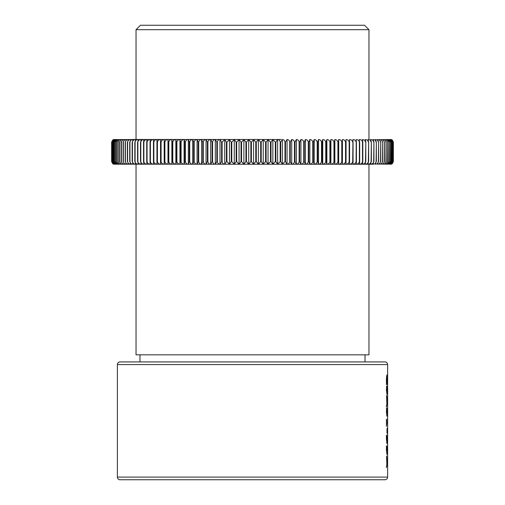 <?xml version="1.0" encoding="UTF-8"?>
<svg xmlns="http://www.w3.org/2000/svg" width="505" height="505" viewBox="0 0 505 505"><rect width="100%" height="100%" fill="white"/><g stroke="black" fill="none" stroke-linecap="round" stroke-linejoin="round"><path stroke-width="0.76" d="M212.618 479.75L208.799 479.75M156.948 164.232L156.948 139.5C155.218 139.664 154.183 140.535 153.842 142.12L153.47 142.12L153.501 139.5C151.765 139.664 150.73 140.535 150.389 142.12L150.036 142.12L150.174 139.5C148.438 139.664 147.403 140.535 147.069 142.12L146.721 142.12L146.968 139.5C145.244 139.664 144.209 140.535 143.868 142.12L143.54 142.12L143.893 139.5C142.17 139.664 141.141 140.535 140.807 142.12L140.952 139.5C139.241 139.664 138.212 140.535 137.878 142.12L138.149 139.5C136.445 139.664 135.422 140.535 135.094 142.12L135.479 139.5C133.787 139.664 132.777 140.535 132.449 142.12L132.954 139.5C131.281 139.664 130.277 140.535 129.949 142.12L130.574 139.5C128.914 139.664 127.923 140.535 127.601 142.12L128.346 139.5C126.704 139.664 125.72 140.535 125.398 142.12L126.269 139.5C124.647 139.664 123.674 140.535 123.359 142.12L124.344 139.5C122.74 139.664 121.787 140.535 121.471 142.12L122.576 139.5C120.998 139.664 120.057 140.535 119.748 142.12L120.966 139.5C119.414 139.664 118.486 140.535 118.183 142.12L119.515 139.5C117.993 139.664 117.084 140.535 116.781 142.12L118.227 139.5C116.731 139.664 115.841 140.535 115.55 142.12L117.103 139.5L114.484 142.12L116.144 139.5L113.581 142.12L115.348 139.5L112.849 142.12L114.723 139.5L112.293 142.12L114.263 139.5L111.902 142.12L113.972 139.5L111.681 142.12L113.852 139.5L112.773 139.935L111.637 142.12L111.637 161.613L112.773 163.797L113.852 164.232L111.668 161.613L113.972 164.232L111.87 161.613L114.263 164.232L112.243 161.613L114.723 164.232L112.785 161.613L115.348 164.232L113.581 161.613C113.852 163.191 114.704 164.062 116.144 164.232L114.484 161.613C114.761 163.191 115.632 164.062 117.103 164.232L115.55 161.613C115.834 163.191 116.724 164.062 118.227 164.232L116.781 161.613C117.072 163.191 117.981 164.062 119.515 164.232L118.183 161.613C118.479 163.191 119.407 164.062 120.966 164.232L119.748 161.613C120.045 163.191 120.992 164.062 122.576 164.232L121.471 161.613C121.774 163.191 122.734 164.062 124.344 164.232L123.359 161.613C123.668 163.191 124.634 164.062 126.269 164.232L125.398 161.613C125.713 163.191 126.698 164.062 128.346 164.232L127.601 161.613C127.916 163.191 128.908 164.062 130.574 164.232L129.949 161.613C130.265 163.191 131.268 164.062 132.954 164.232L132.449 161.613C132.771 163.191 133.781 164.062 135.479 164.232L135.094 161.613C135.416 163.191 136.432 164.062 138.149 164.232L137.878 161.613C138.206 163.191 139.228 164.062 140.952 164.232L140.807 161.613C141.135 163.191 142.164 164.062 143.893 164.232L143.54 161.613L143.868 161.613C144.196 163.191 145.232 164.062 146.968 164.232L146.721 161.613L147.069 161.613C147.397 163.191 148.432 164.062 150.174 164.232L150.036 161.613L150.389 161.613C150.724 163.191 151.759 164.062 153.501 164.232L153.47 161.613L153.842 161.613C154.17 163.191 155.205 164.062 156.948 164.232L157.023 161.613L157.409 161.613C157.737 163.191 158.772 164.062 160.514 164.232L160.697 161.613L161.095 161.613C161.423 163.191 162.452 164.062 164.188 164.232L164.485 161.613L164.889 161.613C165.217 163.191 166.246 164.062 167.976 164.232L168.373 161.613L168.796 161.613C169.118 163.191 170.141 164.062 171.858 164.232L172.369 161.613L172.798 161.613C173.12 163.191 174.137 164.062 175.847 164.232L176.46 161.613L176.901 161.613C177.223 163.191 178.233 164.062 179.925 164.232L180.645 161.613L181.099 161.613C181.415 163.191 182.412 164.062 184.091 164.232L184.918 161.613L185.379 161.613C185.695 163.191 186.68 164.062 188.346 164.232L189.274 161.613L189.741 161.613C190.05 163.191 191.029 164.062 192.67 164.232L193.705 161.613L194.179 161.613C194.488 163.191 195.454 164.062 197.076 164.232L198.213 161.613L198.692 161.613C198.995 163.191 199.942 164.062 201.545 164.232L202.776 161.613L203.269 161.613C203.566 163.191 204.5 164.062 206.072 164.232L207.41 161.613L207.902 161.613C208.199 163.191 209.114 164.062 210.661 164.232L212.094 161.613L212.592 161.613C212.883 163.191 213.785 164.062 215.3 164.232L216.828 161.613L217.333 161.613C217.617 163.191 218.501 164.062 219.984 164.232L221.607 161.613L222.118 161.613C222.389 163.191 223.254 164.062 224.712 164.232L226.423 161.613L226.934 161.613L229.466 164.232L231.271 161.613L231.782 161.613L234.251 164.232L236.144 161.613L236.662 161.613L239.061 164.232L241.036 161.613L241.554 161.613L243.883 164.232L245.941 161.613L246.465 161.613L248.719 164.232L250.859 161.613L251.376 161.613L253.56 164.232L255.776 161.613L256.294 161.613L258.396 164.232L260.687 161.613L261.205 161.613L263.231 164.232L265.592 161.613L266.11 161.613L268.048 164.232L270.478 161.613L270.996 161.613L272.845 164.232L275.339 161.613L275.856 161.613L277.617 164.232L280.18 161.613L280.692 161.613L282.364 164.232L284.984 161.613L285.489 161.613L287.067 164.232C288.563 164.068 289.453 163.197 289.744 161.613L290.249 161.613L291.732 164.232C293.26 164.068 294.169 163.197 294.466 161.613L294.964 161.613L296.353 164.232C297.899 164.068 298.827 163.197 299.13 161.613L299.623 161.613L300.917 164.232C302.495 164.068 303.436 163.197 303.745 161.613L304.231 161.613L305.424 164.232C307.021 164.068 307.981 163.197 308.29 161.613L308.77 161.613L309.862 164.232C311.484 164.068 312.456 163.197 312.772 161.613L313.245 161.613L314.23 164.232C315.877 164.068 316.856 163.197 317.178 161.613L317.639 161.613L318.529 164.232C320.189 164.068 321.18 163.197 321.508 161.613L321.963 161.613L322.739 164.232C324.418 164.068 325.422 163.197 325.75 161.613L326.198 161.613L326.874 164.232C328.566 164.068 329.576 163.197 329.904 161.613L330.339 161.613L330.908 164.232C332.612 164.068 333.635 163.197 333.963 161.613L334.392 161.613L334.853 164.232C336.57 164.068 337.592 163.197 337.927 161.613L338.344 161.613L338.697 164.232C340.42 164.068 341.449 163.197 341.784 161.613L342.188 161.613L342.434 164.232C344.164 164.068 345.193 163.197 345.534 161.613L345.925 161.613L346.064 164.232C347.793 164.068 348.829 163.197 349.17 161.613L349.548 161.613L349.574 164.232C351.31 164.068 352.345 163.197 352.686 161.613L353.052 161.613L352.97 164.232C354.706 164.068 355.741 163.197 356.082 161.613L356.429 161.613L356.246 164.232C357.976 164.068 359.011 163.197 359.345 161.613L359.686 161.613L359.39 164.232C361.119 164.068 362.148 163.197 362.489 161.613L362.811 161.613L362.407 164.232C364.13 164.068 365.153 163.197 365.494 161.613L365.292 164.232C367.002 164.068 368.025 163.197 368.36 161.613L368.038 164.232C369.736 164.068 370.752 163.197 371.087 161.613L370.645 164.232C372.33 164.068 373.334 163.197 373.668 161.613L373.107 164.232C374.773 164.068 375.77 163.197 376.099 161.613L375.417 164.232C377.071 164.068 378.062 163.197 378.384 161.613L377.582 164.232C379.217 164.068 380.196 163.197 380.511 161.613L379.596 164.232C381.206 164.068 382.171 163.197 382.487 161.613L381.452 164.232C383.042 164.068 383.989 163.197 384.305 161.613L383.15 164.232C384.715 164.068 385.65 163.197 385.959 161.613L384.69 164.232C386.23 164.068 387.146 163.197 387.449 161.613L386.072 164.232C387.581 164.068 388.484 163.197 388.774 161.613L387.284 164.232C388.768 164.068 389.652 163.197 389.942 161.613L388.339 164.232L390.933 161.613L389.229 164.232L391.76 161.613L389.948 164.232L392.417 161.613L390.498 164.232L392.94 161.613L390.883 164.232L393.237 161.613L391.104 164.232L393.357 161.613L392.227 163.797L391.35 164.194M391.381 139.55L392.227 139.935L393.363 142.12L393.357 161.613L393.363 142.12L391.104 139.5L393.237 142.12L393.218 161.613M393.237 161.613L393.237 142.12M393.218 142.12L390.883 139.5L392.94 142.12L392.903 161.613M392.94 161.613L392.94 142.12M392.903 142.12L390.498 139.5L392.473 142.12L392.417 161.613M392.473 161.613L392.473 142.12M392.417 142.12L389.948 139.5L391.836 142.12L391.76 161.613M391.836 161.613L391.836 142.12M391.76 142.12L389.229 139.5L391.028 142.12L390.933 161.613M391.028 161.613L391.028 142.12M390.933 142.12C390.662 140.541 389.797 139.67 388.339 139.5L390.056 142.12L389.942 161.613M390.056 161.613L390.056 142.12M389.942 142.12C389.658 140.541 388.774 139.67 387.284 139.5L388.907 142.12L388.774 161.613M388.907 161.613L388.907 142.12M388.774 142.12C388.49 140.541 387.587 139.67 386.072 139.5L387.6 142.12L387.449 161.613M387.6 161.613L387.6 142.12M387.449 142.12C387.158 140.541 386.237 139.67 384.69 139.5L386.123 142.12L385.959 161.613M386.123 161.613L386.123 142.12M385.959 142.12C385.662 140.541 384.722 139.67 383.15 139.5L384.488 142.12L384.305 161.613M384.488 161.613L384.488 142.12M384.305 142.12C384.002 140.541 383.049 139.67 381.452 139.5L382.689 142.12L382.487 161.613M382.689 161.613L382.689 142.12M382.487 142.12C382.178 140.541 381.218 139.67 379.596 139.5L380.732 142.12L380.511 161.613M380.732 161.613L380.732 142.12M380.511 142.12C380.202 140.541 379.223 139.67 377.582 139.5L378.617 142.12L378.384 161.613M378.617 161.613L378.617 142.12M378.384 142.12C378.068 140.541 377.077 139.67 375.417 139.5L376.351 142.12L376.099 161.613M376.351 161.613L376.351 142.12M376.099 142.12C375.783 140.541 374.786 139.67 373.107 139.5L373.934 142.12L373.668 161.613M373.934 161.613L373.934 142.12M373.668 142.12C373.347 140.541 372.337 139.67 370.645 139.5L371.364 142.12L371.087 161.613M371.364 161.613L371.364 142.12M371.087 142.12C370.758 140.541 369.748 139.67 368.038 139.5L368.656 142.12L368.36 161.613M368.656 161.613L368.656 142.12M368.36 142.12C368.031 140.541 367.009 139.67 365.292 139.5L365.803 142.12L365.494 161.613M365.803 161.613L365.803 142.12M365.494 142.12C365.166 140.541 364.137 139.67 362.407 139.5L362.811 142.12L362.489 142.12L362.489 161.613M362.811 161.613L362.811 142.12M362.489 142.12C362.161 140.541 361.125 139.67 359.39 139.5L359.345 161.613M359.686 161.613L359.686 142.12M359.345 142.12C359.017 140.541 357.982 139.67 356.246 139.5L356.082 161.613M356.429 161.613L356.429 142.12M356.082 142.12C355.747 140.541 354.712 139.67 352.97 139.5L352.686 161.613M353.052 161.613L353.052 142.12M349.574 164.232L349.574 139.5L349.548 142.12L349.17 142.12L349.17 161.613M349.548 161.613L349.548 142.12M352.686 142.12C352.357 140.541 351.316 139.67 349.574 139.5M346.064 164.232L346.064 139.5L345.925 142.12L345.534 142.12L345.534 161.613M345.925 161.613L345.925 142.12M349.17 142.12C348.835 140.541 347.8 139.67 346.064 139.5M342.434 164.232L342.434 139.5L342.188 142.12L341.784 142.12L341.784 161.613M342.188 161.613L342.188 142.12M345.534 142.12C345.205 140.541 344.17 139.67 342.434 139.5M338.697 164.232L338.697 139.5L338.344 142.12L337.927 142.12L337.927 161.613M338.344 161.613L338.344 142.12M341.784 142.12C341.456 140.541 340.427 139.67 338.697 139.5M334.853 164.232L334.853 139.5L334.392 142.12L333.963 142.12L333.963 161.613M334.392 161.613L334.392 142.12M337.927 142.12C337.599 140.541 336.576 139.67 334.853 139.5M330.908 164.232L330.908 139.5L330.339 142.12L329.904 142.12L329.904 161.613M330.339 161.613L330.339 142.12M333.963 142.12C333.641 140.541 332.625 139.67 330.908 139.5M326.874 164.232L326.874 139.5L326.198 142.12L325.75 142.12L325.75 161.613M326.198 161.613L326.198 142.12M329.904 142.12C329.582 140.541 328.572 139.67 326.874 139.5M322.739 164.232L322.739 139.5L321.963 142.12L321.508 142.12L321.508 161.613M321.963 161.613L321.963 142.12M325.75 142.12C325.428 140.541 324.431 139.67 322.739 139.5M318.529 164.232L318.529 139.5L317.639 142.12L317.178 142.12L317.178 161.613M317.639 161.613L317.639 142.12M321.508 142.12C321.193 140.541 320.195 139.67 318.529 139.5M314.23 164.232L314.23 139.5L313.245 142.12L312.772 142.12L312.772 161.613M313.245 161.613L313.245 142.12M317.178 142.12C316.869 140.541 315.884 139.67 314.23 139.5M309.862 164.232L309.862 139.5L308.77 142.12L308.29 142.12L308.29 161.613M308.77 161.613L308.77 142.12M312.772 142.12C312.462 140.541 311.49 139.67 309.862 139.5M305.424 164.232L305.424 139.5L304.231 142.12L303.745 142.12L303.745 161.613M304.231 161.613L304.231 142.12M308.29 142.12C307.987 140.541 307.027 139.67 305.424 139.5M300.917 164.232L300.917 139.5L299.623 142.12L299.13 142.12L299.13 161.613M299.623 161.613L299.623 142.12M303.745 142.12C303.442 140.541 302.501 139.67 300.917 139.5M296.353 164.232L296.353 139.5L294.964 142.12L294.466 142.12L294.466 161.613M294.964 161.613L294.964 142.12M299.13 142.12C298.84 140.541 297.912 139.67 296.353 139.5M291.732 164.232L291.732 139.5L290.249 142.12L289.744 142.12L289.744 161.613M290.249 161.613L290.249 142.12M294.466 142.12C294.175 140.541 293.266 139.67 291.732 139.5M287.067 164.232L287.067 139.5L285.489 142.12L284.984 142.12L284.984 161.613M285.489 161.613L285.489 142.12M289.744 142.12C289.46 140.541 288.57 139.67 287.067 139.5M282.364 164.232L282.364 139.5L280.692 142.12L280.18 142.12L280.18 161.613M280.692 161.613L280.692 142.12M284.984 142.12C284.706 140.541 283.829 139.67 282.364 139.5M277.617 164.232L277.617 139.5L275.856 142.12L275.339 142.12L275.339 161.613M275.856 161.613L275.856 142.12M280.18 142.12C279.909 140.541 279.057 139.67 277.617 139.5M272.845 164.232L272.845 139.5L270.996 142.12L270.478 142.12L270.478 161.613M270.996 161.613L270.996 142.12M275.339 142.12L272.845 139.5M268.048 164.232L268.048 139.5L266.11 142.12L265.592 142.12L265.592 161.613M266.11 161.613L266.11 142.12M270.478 142.12L268.048 139.5M263.231 164.232L263.231 139.5L261.205 142.12L260.687 142.12L260.687 161.613M261.205 161.613L261.205 142.12M265.592 142.12L263.231 139.5M258.396 164.232L258.396 139.5L256.294 142.12L255.776 142.12L255.776 161.613M256.294 161.613L256.294 142.12M260.687 142.12L258.396 139.5M253.56 164.232L253.56 139.5L251.376 142.12L250.859 142.12L250.859 161.613M251.376 161.613L251.376 142.12M255.776 142.12L253.56 139.5M248.719 164.232L248.719 139.5L246.465 142.12L245.941 142.12L245.941 161.613M246.465 161.613L246.465 142.12M250.859 142.12L248.719 139.5M243.883 164.232L243.883 139.5L241.554 142.12L241.036 142.12L241.036 161.613M241.554 161.613L241.554 142.12M245.941 142.12L243.883 139.5M239.061 164.232L239.061 139.5L236.662 142.12L236.144 142.12L236.144 161.613M236.662 161.613L236.662 142.12M241.036 142.12L239.061 139.5M234.251 164.232L234.251 139.5L231.782 142.12L231.271 142.12L231.271 161.613M231.782 161.613L231.782 142.12M236.144 142.12L234.251 139.5M229.466 164.232L229.466 139.5L226.934 142.12L226.423 142.12L226.423 161.613M226.934 161.613L226.934 142.12M231.271 142.12L229.466 139.5M224.712 164.232L224.712 139.5L222.118 142.12L221.607 142.12L221.607 161.613M222.118 161.613L222.118 142.12M226.423 142.12L224.712 139.5M219.984 164.232L219.984 139.5C218.507 139.664 217.623 140.535 217.333 142.12L216.828 142.12L216.828 161.613M217.333 161.613L217.333 142.12M221.607 142.12L219.984 139.5M215.3 164.232L215.3 139.5C213.792 139.664 212.889 140.535 212.592 142.12L212.094 142.12L212.094 161.613M212.592 161.613L212.592 142.12M216.828 142.12L215.3 139.5M210.661 164.232L210.661 139.5C209.127 139.664 208.205 140.535 207.902 142.12L207.41 142.12L207.41 161.613M207.902 161.613L207.902 142.12M212.094 142.12L210.661 139.5M206.072 164.232L206.072 139.5C204.512 139.664 203.572 140.535 203.269 142.12L202.776 142.12L202.776 161.613M203.269 161.613L203.269 142.12M207.41 142.12L206.072 139.5M201.545 164.232L201.545 139.5C199.955 139.664 199.002 140.535 198.692 142.12L198.213 142.12L198.213 161.613M198.692 161.613L198.692 142.12M202.776 142.12L201.545 139.5M197.076 164.232L197.076 139.5C195.46 139.664 194.494 140.535 194.179 142.12L193.705 142.12L193.705 161.613M194.179 161.613L194.179 142.12M198.213 142.12L197.076 139.5M192.67 164.232L192.67 139.5C191.035 139.664 190.063 140.535 189.741 142.12L189.274 142.12L189.274 161.613M189.741 161.613L189.741 142.12M193.705 142.12L192.67 139.5M188.346 164.232L188.346 139.5C186.692 139.664 185.701 140.535 185.379 142.12L184.918 142.12L184.918 161.613M185.379 161.613L185.379 142.12M189.274 142.12L188.346 139.5M184.091 164.232L184.091 139.5C182.425 139.664 181.421 140.535 181.099 142.12L180.645 142.12L180.645 161.613M181.099 161.613L181.099 142.12M184.918 142.12L184.091 139.5M179.925 164.232L179.925 139.5C178.24 139.664 177.23 140.535 176.901 142.12L176.46 142.12L176.46 161.613M176.901 161.613L176.901 142.12M180.645 142.12L179.925 139.5M175.847 164.232L175.847 139.5C174.149 139.664 173.133 140.535 172.798 142.12L172.369 142.12L172.369 161.613M172.798 161.613L172.798 142.12M176.46 142.12L175.847 139.5M171.858 164.232L171.858 139.5C170.153 139.664 169.131 140.535 168.796 142.12L168.373 142.12L168.373 161.613M168.796 161.613L168.796 142.12M172.369 142.12L171.858 139.5M167.976 164.232L167.976 139.5C166.252 139.664 165.23 140.535 164.889 142.12L164.485 142.12L164.485 161.613M164.889 161.613L164.889 142.12M168.373 142.12L167.976 139.5M164.188 164.232L164.188 139.5C162.465 139.664 161.43 140.535 161.095 142.12L160.697 142.12L160.697 161.613M161.095 161.613L161.095 142.12M164.485 142.12L164.188 139.5M160.514 164.232L160.514 139.5C158.785 139.664 157.749 140.535 157.409 142.12L157.023 142.12L157.023 161.613M157.409 161.613L157.409 142.12M160.697 142.12L160.514 139.5M153.842 161.613L153.842 142.12M157.023 142.12L156.948 139.5M150.389 161.613L150.389 142.12M153.47 142.12L153.47 161.613M147.069 161.613L147.069 142.12M150.036 142.12L150.036 161.613M143.868 161.613L143.868 142.12M146.721 142.12L146.721 161.613M140.807 161.613L140.807 142.12M143.54 142.12L143.54 161.613M137.878 161.613L137.878 142.12M140.491 142.12L140.491 161.613M135.094 161.613L135.094 142.12M137.575 142.12L137.575 161.613M132.449 161.613L132.449 142.12M134.803 142.12L134.803 161.613M129.949 161.613L129.949 142.12M132.171 142.12L132.171 161.613M127.601 161.613L127.601 142.12M129.69 142.12L129.69 161.613M125.398 161.613L125.398 142.12M127.355 142.12L127.355 161.613M123.359 161.613L123.359 142.12M125.177 142.12L125.177 161.613M121.471 161.613L121.471 142.12M123.151 142.12L123.151 161.613M119.748 161.613L119.748 142.12M121.282 142.12L121.282 161.613M118.183 161.613L118.183 142.12M119.571 142.12L119.571 161.613M116.781 161.613L116.781 142.12M118.025 142.12L118.025 161.613M115.55 161.613L115.55 142.12M116.642 142.12L116.642 161.613M114.484 161.613L114.484 142.12M115.43 142.12L115.43 161.613M113.581 161.613L113.581 142.12M114.376 142.12L114.376 161.613M112.849 161.613L112.849 142.12M113.499 142.12L113.499 161.613M112.293 161.613L112.293 142.12M112.785 142.12L112.785 161.613M111.902 161.613L111.902 142.12M112.243 142.12L112.243 161.613M111.681 161.613L111.681 142.12L111.681 161.613M111.87 142.12L111.87 161.613M113.619 139.55L281.228 139.462M268.382 139.462L265.586 139.462M235.917 139.462L230.122 139.462M273.11 139.462L270.377 139.462M276.582 139.462L274.55 139.462M263.522 139.462L263.162 139.462M265.535 139.462L265.15 139.462M262.96 139.462L262.31 139.462M257.31 139.462L245.531 139.462M258.478 139.462L257.563 139.462M259.103 139.462L258.781 139.462M259.797 139.462L259.45 139.462M261.06 139.462L260.744 139.462M244.799 139.462L237.35 139.462M227.951 139.462L132.493 139.462M372.507 164.27L113.65 164.194M368.959 139.462L368.959 29.681L364.528 25.25L140.472 25.25L136.041 29.681L136.041 139.462M117.387 477.092A2.658 2.658 0 0 0 120.051 479.75L384.949 479.75A2.658 2.658 0 0 0 387.613 477.092L387.613 364.572A2.658 2.658 0 0 0 384.949 361.915L120.051 361.915A2.658 2.658 0 0 0 117.387 364.572L117.387 477.092L387.613 477.092M365.02 361.915L365.02 354.832M139.98 361.915L139.98 354.832M136.041 164.27L136.041 354.832L368.959 354.832L368.959 164.27M368.959 29.681L136.041 29.681M386.426 380.618C386.508 376.762 386.748 374.862 387.139 374.906L387.461 384.677L387.152 376.863L386.622 380.877L386.761 384.412L386.426 380.618M386.426 389.715L386.761 386.369L386.868 392.303L387.392 386.439L387.48 393.471L387.398 388.389L386.887 394.253L386.426 389.715M387.36 401.772L386.363 406.796L386.862 403.849L386.54 395.491L387.537 401.109L386.489 406.885M386.489 395.402L387.36 400.339M386.426 411.607L386.761 408.261L386.868 414.188L387.392 408.324L387.48 415.363L387.398 410.281L386.887 416.145L386.426 411.607M386.451 426.321L386.451 419.257L386.622 422.003L387.461 422.003L387.404 418.879L387.524 423.96L386.622 423.96L386.451 426.321M386.963 433.17L387.026 428.455L386.963 433.17M386.426 438.788L386.641 435.102L386.868 441.547L387.165 436.465L387.392 440.966L387.474 435.493L387.398 442.917L387.177 440.392L386.887 443.504L386.426 438.788M386.426 449.538L386.641 445.852L386.868 452.297L387.165 447.215L387.392 451.71L387.474 446.237L387.398 453.667L387.177 451.135L386.887 454.254L386.426 449.538M387.36 462.353L386.363 467.377L386.862 464.436L386.54 456.078L387.537 461.69L386.489 467.466M386.489 455.99L387.36 460.92M386.824 459.329L387 463.969L387.468 461.639L387 459.329M386.464 445.852L386.432 448.598M386.426 450.138L386.868 452.297M387.083 450.725L387.108 451.135M387.354 451.71L387.303 453.338M386.988 452.007L386.792 454.159M386.464 435.102L386.432 437.854M386.426 439.394L386.868 441.547M387.083 439.975L387.108 440.392M387.354 440.966L387.303 442.588M386.988 441.256L386.792 443.409M387.354 422.003L387.348 423.96M386.489 407.933L386.868 414.188M387.291 408.659L387.354 410.281M387.398 410.281L387.146 410.735M387.051 412.983L386.792 416.057M386.824 398.748L387 403.388L387.468 401.052L387 398.748M386.489 386.047L386.868 392.303M387.291 386.767L387.354 388.389M387.398 388.389L387.146 388.85M387.051 391.091L386.792 394.171M387.051 374.956L387.322 377.159M387.152 376.863L386.445 380.877L386.489 384.677M387.613 364.572L117.387 364.572M392.221 163.797L390.712 164.27M392.227 139.935L390.712 139.462"/></g></svg>
